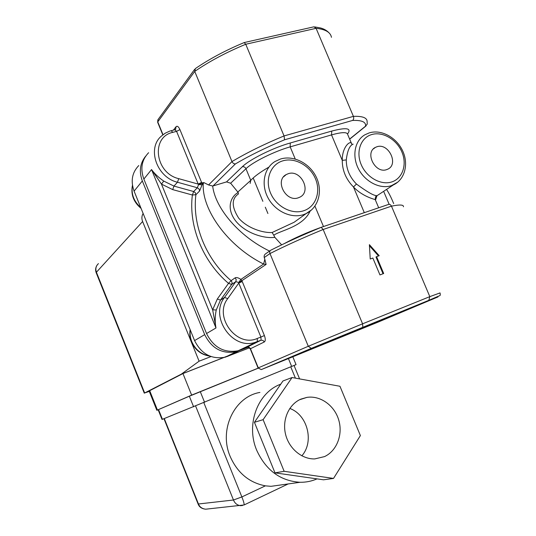 <?xml version="1.0" encoding="UTF-8"?>
<svg xmlns="http://www.w3.org/2000/svg" width="536" height="536" viewBox="0 0 536 536"><rect width="100%" height="100%" fill="white"/><g stroke="black" fill="none" stroke-linecap="round" stroke-linejoin="round"><path stroke-width="0.8" d="M307.369 350.336L374.215 322.692L412.345 307.45L403.032 311.45C375.227 323.175 300.562 353.7 300.904 353.184L307.369 350.336M298.284 197.811L299.751 197.208C312.006 191.674 300.951 169.168 288.227 173.711L286.224 174.575C274.439 180.491 285.856 202.521 298.284 197.811M386.63 169.624L387.722 169.188C399.079 164.398 388.56 142.583 376.922 146.757L375.435 147.373C364.4 152.452 375.213 173.965 386.63 169.624M378.684 207.78L375.327 199.841C376.996 199.613 363.89 197.871 353.472 186.97L356.46 184.042C366.952 191.761 373.605 195.613 376.419 195.607L376.687 195.928L375.79 196.806M353.17 144.144C349.707 145.357 347.408 150.616 346.276 159.909C346.263 169.008 349.653 177.054 356.46 184.042M310.11 211.157C302.853 227.036 279.993 230.514 273.782 235.25L274.821 237.321C265.581 238.808 246.359 234.118 235.766 221.06C225.582 207.935 231.143 196.169 238.145 192.511L238.446 193.938C231.418 198.749 231.498 206.809 238.681 218.119C247.545 228.443 263.37 233.093 272.114 232.51L294.163 222.239L303.229 215.68M264.824 259.324L266.117 264.416L263.605 264.054C227.78 246.265 201.583 209.549 203.251 183.6L202.092 184.773L199.606 190.99L195.901 194.722C192.062 224.872 206.119 259.471 231.076 280.65L235.183 277.815C236.443 277.199 238.353 277.728 240.905 279.403L263.605 264.054L264.824 259.324L264.248 257.521C263.873 255.732 264.489 254.392 266.097 253.488L270.271 250.573M362.845 327.141L362.577 323.818L429.818 296.636L428.807 300.348L311.282 348.367L308.287 346.276L269.983 253.561L264.248 257.521M173.403 130.114L176.076 126.697C177.262 125.659 178.542 126.63 179.929 129.605L201.77 182.876L203.908 182.609L208.571 184.954L212.671 186.012C215.197 208.109 239.036 236.456 269.494 251.036L269.347 251.223M331.469 37.319C330.524 32.274 325.399 29.279 316.093 28.328L245.743 44.26C226.393 52.28 209.388 61.332 194.736 71.415L231.981 161.571C232.845 163.246 233.998 164.023 235.438 163.895L213.04 185.932L226.534 181.905L242.319 166.756C249.508 159.534 273.025 147.795 290.278 142.978L331.737 131.072C346.658 127.186 351.924 128.158 347.556 133.973M274.821 237.321L281.655 244.858M250.138 183.419L250.761 180.351L245.957 168.733L230.634 183.218L237.843 192.049L250.761 180.351C254.339 176.471 260.241 172.143 268.462 167.366M389.163 204.33L383.635 191.345M323.476 226.554L364.306 212.651L353.472 186.97C345.975 179.272 342.243 170.408 342.27 160.385C342.042 145.946 351.462 139.253 351.864 144.345M238.145 192.511L237.843 192.049M230.634 183.218L226.534 181.905M213.04 185.932L212.671 186.012M247.846 347.114L238.165 350.758C224.115 353.224 213.576 347.482 206.548 333.533L215.981 327.965L212.651 309.841L216.256 309.989C214.956 316.113 214.869 322.103 215.981 327.965L151.547 169.55C154.455 173.61 158.522 177.456 163.755 181.088L173.965 186.093L193.664 191.526L197.342 187.761L177.463 182.24L173.965 186.093L172.699 189.61L161.477 184.123L151.547 169.55L143.856 179.064C140.131 168.646 141.718 159.862 148.613 152.72M206.548 333.533L143.856 179.064M163.004 134.704L157.772 121.9L194.736 71.415L195.392 68.575C209.482 58.913 225.743 50.25 244.175 42.572L245.743 44.26L284.06 135.936L284.556 139.789C266.245 147.387 249.87 155.42 235.438 163.895M244.423 42.505L313.895 26.827L316.093 28.328L353.405 116.366C353.981 118.121 353.706 119.481 352.581 120.439L284.556 139.789M429.075 300.214L439.795 295.617C440.344 295.537 440.425 294.639 440.043 292.917L429.818 296.636L391.468 206.159L323.161 229.488C303.51 237.582 285.782 245.602 269.983 253.561C269.44 251.887 269.749 250.748 270.901 250.138L270.975 250.104C285.949 242.553 302.686 234.969 321.178 227.338L323.161 229.488L362.577 323.818L308.287 346.276L258.298 367.87L250.345 348.454L248.918 347.12L247.103 347.08L260.851 340.253L240.523 349.975M372.855 258.044L379.957 274.921L383.689 273.507L376.594 256.664L379.2 255.706L369.384 244.657L370.229 259.009L372.855 258.044M201.583 182.401L198.193 184.089L198.575 184.578L197.342 187.761L199.07 188.994L199.606 190.99M201.77 182.876L201.911 183.258L198.575 184.578L202.092 184.773L201.911 183.258M227.746 298.592L224.51 297.473L235.8 281.641L238.708 282.492L238.768 283.088L227.746 298.592C213.362 316.615 236.644 347.918 257.28 338.457L260.885 337.057L238.768 283.088L242.239 281.521L264.402 335.563L260.885 337.057L261.092 340.179L254.821 342.464C232.048 350.021 209.348 316.414 224.51 297.473L220.484 300.12L216.256 309.989M238.708 282.492L240.905 279.403L241.87 280.69L238.708 282.492M311.456 348.326L428.974 300.267M272.114 232.51L273.782 235.25M351.442 143.346L347.656 134.402C347.1 131.916 341.72 132.084 331.523 134.905L342.27 160.385L346.276 159.909M208.571 184.954L231.981 161.571C247.197 152.539 264.556 143.99 284.06 135.936L353.405 116.366C362.229 116.024 366.798 117.645 367.12 121.243L367.227 124.118L365.525 126.181C366.175 122.014 361.86 120.098 352.581 120.439M388.345 204.491C389.625 204.062 390.664 204.618 391.468 206.159C399.782 204.477 403.776 204.685 403.454 206.782M172.699 189.61L192.37 195.004L193.664 191.526L195.372 192.746L195.901 194.722L192.37 195.004C188.384 226.004 202.836 261.601 228.517 283.37L217.308 299.014L212.651 309.841L161.477 184.123L163.755 181.088M203.908 182.609L203.251 183.6L201.925 183.299M383.032 273.755L375.984 256.999L376.594 256.664M378.51 255.96L369.445 245.763M249.515 347.81L225.267 357.184C211.599 359.609 201.369 354.075 194.581 340.595L134.094 191.138C130.503 181.054 132.064 172.525 138.777 165.55M248.242 347.167L236.155 351.757C222.165 354.216 211.673 348.507 204.685 334.632L142.335 180.947C138.884 171.527 139.976 163.292 145.611 156.251M258.151 368.152L191.64 395.112L156.854 410.308L189.342 396.211L258.178 368.212M143.125 213.455C141.685 215.921 141.511 218.614 142.609 221.515L96.42 272.234L144.646 392.968L181.362 374.135L231.385 354.524M144.646 392.968L149.296 391.401M230.895 354.765L182.957 373.565L149.122 390.972M181.362 374.135L199.097 361.19L142.609 221.515M199.097 361.19L211.01 356.561M191.64 395.112L182.957 373.565M324.548 456.592C336.943 450.803 343.12 434.354 338.692 419.882C334.39 405.37 320.294 395.293 306.92 397.384L300.924 399.112C289.038 404.164 282.11 419.353 285.447 433.818C288.683 448.297 301.661 459.332 314.753 458.917L324.548 456.592M301.828 455.828C314.465 441.718 307.476 414.697 289.795 408.459M280.743 384.178C257.776 392.432 245.595 424.331 256.717 450.287C265.916 470.3 280.368 480.966 300.066 482.286C306.009 482.36 311.664 481.221 317.037 478.876M259.933 392.432C234.601 396.546 218.541 429.497 230.165 456.444C237.461 472.906 249.207 482.702 265.387 485.844L270.995 486.326L282.794 484.685M284.154 471.305L333.519 478.427L360.386 435.587L339.958 386.268L292.06 377.532L263.116 419.675L284.154 471.305L274.981 472.853L323.51 479.8L333.519 478.427M292.83 356.802L296.053 364.634L162.428 419.299L162.026 419.454L158.174 409.819M292.06 377.532L282.968 380.962L254.419 422.301L274.981 472.853M263.116 419.675L254.419 422.301M311.818 209.697L306.096 213.603L303.53 214.628C291.269 218.775 275.182 211.311 268.047 197.898C260.791 184.531 264.034 168.13 274.968 161.524L280.549 159.004M282.861 160.834C270.72 164.277 264.744 179.312 270.459 192.846C275.993 206.447 291.738 214.822 303.684 210.762C315.711 206.903 321.077 191.955 315.476 178.83C310.049 165.651 294.914 157.189 282.861 160.834M397.812 182.119L391.474 185.65C380.225 189.469 365.163 181.918 358.49 168.874C351.703 155.882 354.812 140.358 365.083 134.69L369.304 132.868M371.736 134.543C360.762 137.651 355.676 151.755 361.19 164.592C366.544 177.476 381.062 185.577 391.85 181.905C402.717 178.421 407.273 164.385 401.866 151.923C396.62 139.414 382.63 131.246 371.736 134.543M266.117 264.416L241.87 280.69L242.239 281.521M311.644 348.259L261.273 369.599L258.064 367.971L250.245 348.842L264.328 341.955C265.555 340.976 265.581 338.839 264.402 335.563M364.312 212.671L366.624 211.881M284.06 243.713C294.84 237.85 307.222 232.39 321.191 227.324M323.469 226.534L314.934 206.119M376.982 195.74L375.481 200.203M295.242 159.011L290.17 146.871C274.291 151.34 252.657 162.1 245.957 168.733C245.126 167.131 243.914 166.475 242.319 166.756M331.737 131.072L331.523 134.905L290.17 146.871L290.278 142.978M178.749 178.669L177.463 182.24C156.807 177.396 146.757 148.472 161.296 136.164L165.142 133.243L169.564 131.193L171.138 130.71L172.867 132.338C150.623 136.834 154.991 173.202 178.749 178.669L198.193 184.089L176.579 131.36L172.867 132.338M247.103 347.08L248.007 346.919M349.626 139.052L365.525 126.181M261.454 369.525L378.47 321.955L437.999 296.917L428.807 300.348M235.183 277.815L236.229 279.678L235.8 281.641L231.686 284.435L220.484 300.12L217.308 299.014M157.852 119.809L157.651 122.268L158.167 119.387L194.675 69.291M162.797 134.864L157.678 122.329M176.076 126.697L175.6 129.39L175.078 129.672M171.373 130.65L174.85 129.732L176.579 131.36L179.929 129.605M228.517 283.37L231.076 280.65L231.505 281.099L232.142 282.794L231.686 284.435L228.517 283.37M257.28 338.457L257.3 341.633L238.165 350.758M264.328 341.955L262.982 340.427L261.092 340.179L247.237 347.08C247.284 346.564 248.289 347.154 250.245 348.842M142.335 180.947L134.094 191.138M204.685 334.632L194.581 340.595M238.507 350.98L227.565 356.42M140.72 207.519C133.739 201.255 130.998 193.918 132.493 185.49M209.502 355.971C201.295 354.484 195.392 349.727 191.794 341.707C190.267 337.861 189.764 333.955 190.293 329.982M97.137 265.052C95.515 267.444 95.2 270.01 96.185 272.737L96.42 272.234C95.254 268.811 95.931 265.936 98.456 263.618M144.291 393.183L96.212 272.797M157.437 410.04L149.665 390.61M295.403 378.141L290.753 366.838M198.112 504.028L233.468 500.008L241.87 496.932L203.827 402.65M243.967 505.013L244.068 504.966C244.349 504.041 243.619 501.368 241.87 496.932L265.387 485.844M291.664 366.463L288.428 358.591M204.591 402.335L200.29 391.682M193.617 406.824L189.342 396.211M162.428 419.299L158.562 409.638M242.547 505.508L240.423 505.703C237.147 505.167 234.828 503.271 233.468 500.008L195.607 406.02M208.176 508.939L205.697 509.193C202.132 508.765 199.727 507.069 198.494 504.101L164.271 418.562M288.194 483.934L244.068 504.966L205.697 509.193C201.791 508.791 199.271 507.083 198.126 504.061L163.969 418.683M267.906 213.509L265.3 207.211M262.861 201.335L253.247 178.12M303.202 215.693L306.096 213.603C318.431 207.74 322.927 191.251 316.454 177.51C310.136 163.708 294.103 155.085 280.898 158.897M375.254 199.613C375.26 197.281 375.743 196.055 376.687 195.928L393.37 184.913C404.814 179.687 408.834 164.15 402.717 150.998C396.747 137.779 381.84 129.283 369.686 132.761M373.364 148.928L375.435 147.373M283.598 176.793L286.224 174.575M314.793 26.914L320.307 27.912C323.958 28.823 326.953 30.559 329.298 33.125M258.064 367.971L261.273 369.599L311.282 348.367M366.034 125.933L349.673 139.172M388.298 204.518L321.372 227.264M393.685 203.62C391.28 197.704 388.902 192.967 386.557 189.416M236.155 351.757L225.267 357.184M141.082 208.397C133.518 202.045 130.643 194.334 132.459 185.275M190.133 329.586C189.429 333.774 189.885 337.894 191.493 341.941C195.171 350.129 201.295 354.859 209.878 356.132M156.854 410.308L149.115 390.952M299.53 399.762L306.92 397.384M300.066 482.286L270.995 486.326M299.584 378.905L294.056 365.478"/></g></svg>
